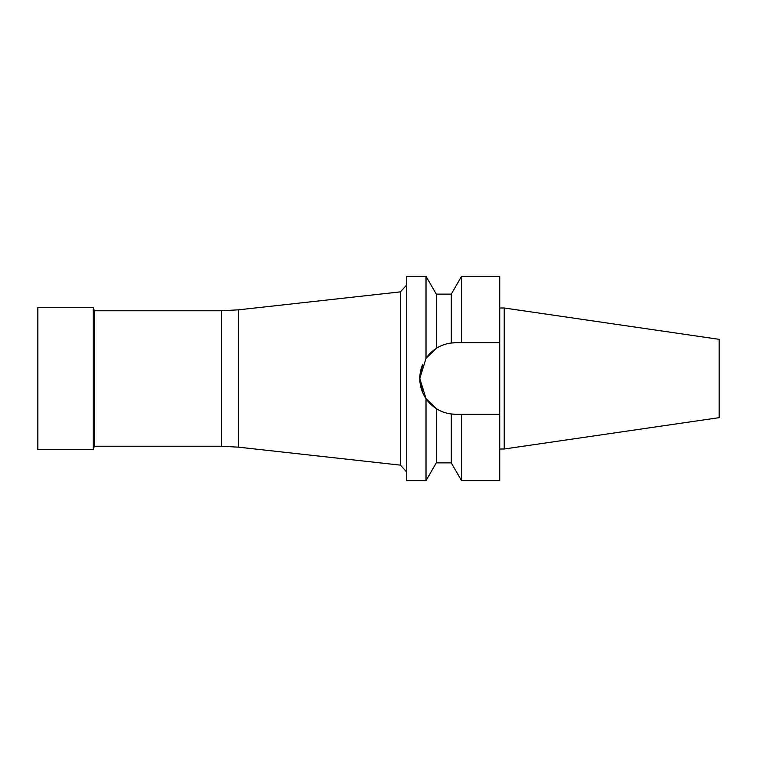 <?xml version="1.0" encoding="UTF-8"?>
<svg xmlns="http://www.w3.org/2000/svg" width="757" height="757" viewBox="0 0 757 757"><rect width="100%" height="100%" fill="white"/><g stroke="black" fill="none" stroke-linecap="round" stroke-linejoin="round"><path stroke-width="1.14" d="M451.295 294.113L436.278 294.113L436.278 348.39L426.021 358.354A35.749 35.749 0 0 1 436.278 348.39C440.877 345.466 445.882 343.669 451.295 343.006L455.553 342.751L451.295 343.006L451.295 294.113L461.552 276.352L461.552 342.751L499.752 342.751L499.752 276.352L461.552 276.352M436.278 462.887L426.021 480.648L426.021 398.646L436.278 408.61L436.278 462.887L451.295 462.887L451.295 413.994L455.553 414.249L451.295 413.994C445.882 413.331 440.877 411.534 436.278 408.61A35.749 35.749 0 0 1 422.548 364.76L419.804 378.5L422.548 392.24M499.752 342.751L499.752 414.249L455.553 414.249A35.749 35.749 0 0 1 441.795 411.496M451.295 462.887L461.552 480.648L499.752 480.648L499.752 414.249M441.795 345.504A35.749 35.749 0 0 1 455.553 342.751L461.552 342.751M426.021 398.646L419.804 378.5L426.021 358.354L426.021 276.352L406.481 276.352L406.481 480.648L426.021 480.648M504.19 307.995L504.19 449.005L719.15 417.656L719.15 339.344L504.19 307.995L499.752 307.995M461.552 480.648L461.552 414.249M238.625 447.179L238.625 309.821L221.479 310.767L221.479 446.233L238.625 447.179L400.444 465.139L400.444 291.861L406.481 285.228M238.625 309.821L400.444 291.861M221.479 310.767L93.102 310.767M93.196 449.563L94.36 446.233L94.36 310.767L93.196 307.437L37.85 307.437L37.85 449.563L93.196 449.563L93.196 307.437M436.278 294.113L426.021 276.352M504.19 449.005L499.752 449.005M400.444 465.139L406.481 471.772M221.479 446.233L93.196 446.233"/></g></svg>
